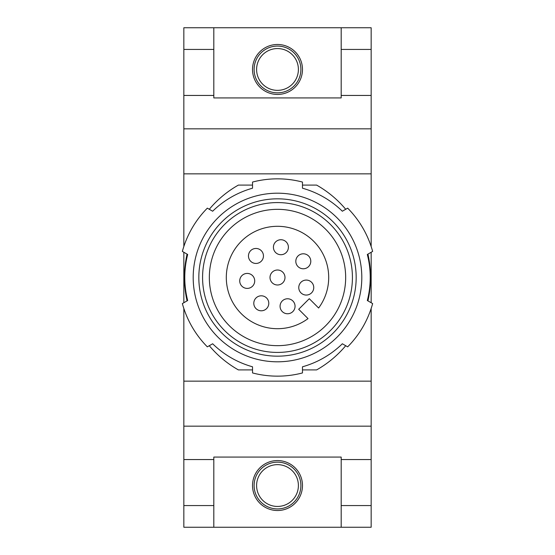 <?xml version="1.0" encoding="UTF-8"?>
<svg xmlns="http://www.w3.org/2000/svg" width="555" height="555" viewBox="0 0 555 555"><rect width="100%" height="100%" fill="white"/><g stroke="black" fill="none" stroke-linecap="round" stroke-linejoin="round"><path stroke-width="0.83" d="M345.709 209.284A106.144 106.144 0 0 0 316.614 185.093L302.475 185.093M252.525 185.093L238.386 185.093A106.144 106.144 0 0 0 209.291 209.284M252.525 369.908L238.386 369.908A106.144 106.144 0 0 1 209.291 345.716M187.07 300.872A106.144 106.144 0 0 1 187.07 254.128M302.475 369.908L316.614 369.908A106.144 106.144 0 0 0 345.709 345.716M367.93 254.128A106.144 106.144 0 0 1 367.93 300.872M182.359 303.592L187.68 300.519A92.72 92.72 0 0 1 187.68 254.481L182.359 251.408A98.651 98.651 0 0 1 207.334 208.153L212.655 211.226A92.72 92.72 0 0 1 252.525 188.207L252.525 182.061A98.651 98.651 0 0 1 302.475 182.061L302.475 188.207A92.72 92.72 0 0 1 342.345 211.226L347.666 208.153A98.651 98.651 0 0 1 372.641 251.408L367.32 254.481A92.72 92.72 0 0 1 367.32 300.519L372.641 303.592A98.651 98.651 0 0 1 347.666 346.847L342.345 343.774A92.72 92.72 0 0 1 302.475 366.793L302.475 372.939A98.651 98.651 0 0 1 252.525 372.939L252.525 366.793A92.72 92.72 0 0 1 212.655 343.774L207.334 346.847A98.651 98.651 0 0 1 182.359 303.592M193.196 277.5A84.304 84.304 0 0 1 319.652 204.49A84.304 84.304 0 0 1 319.652 350.51A84.304 84.304 0 0 1 193.196 277.5M198.829 277.5A78.671 78.671 0 0 1 316.836 209.367A78.671 78.671 0 0 1 316.836 345.633A78.671 78.671 0 0 1 198.829 277.5M202.575 277.5A74.925 74.925 0 0 1 314.962 212.614A74.925 74.925 0 0 1 314.962 342.386A74.925 74.925 0 0 1 202.575 277.5M209.339 277.5A68.161 68.161 0 0 1 311.584 218.469A68.161 68.161 0 0 1 311.584 336.531A68.161 68.161 0 0 1 209.339 277.5M309.288 298.694L318.612 308.018A51.199 51.199 0 0 0 288.316 227.46A51.199 51.199 0 0 0 227.46 288.316A51.199 51.199 0 0 0 308.018 318.612L298.694 309.288L309.288 298.694M280.913 239.732A7.493 7.493 0 0 0 274.42 250.971A7.493 7.493 0 0 0 287.4 250.971A7.493 7.493 0 0 0 280.913 239.732M255.952 248.46A7.493 7.493 0 0 0 249.466 259.698A7.493 7.493 0 0 0 262.446 259.698A7.493 7.493 0 0 0 255.952 248.46M303.301 253.795A7.493 7.493 0 0 0 296.814 265.033A7.493 7.493 0 0 0 309.787 265.033A7.493 7.493 0 0 0 303.301 253.795M277.5 270.007A7.493 7.493 0 0 0 271.013 281.246A7.493 7.493 0 0 0 283.987 281.246A7.493 7.493 0 0 0 277.5 270.007M247.225 273.421A7.493 7.493 0 0 0 240.731 284.659A7.493 7.493 0 0 0 253.711 284.659A7.493 7.493 0 0 0 247.225 273.421M306.263 280.074A7.493 7.493 0 0 0 299.769 291.313A7.493 7.493 0 0 0 312.749 291.313A7.493 7.493 0 0 0 306.263 280.074M261.287 295.808A7.493 7.493 0 0 0 254.8 307.047A7.493 7.493 0 0 0 267.781 307.047A7.493 7.493 0 0 0 261.287 295.808M287.566 298.77A7.493 7.493 0 0 0 281.073 310.009A7.493 7.493 0 0 0 294.053 310.009A7.493 7.493 0 0 0 287.566 298.77M213.814 27.75L213.814 49.437L183.844 49.437L183.844 27.75L341.186 27.75L341.186 97.93L213.814 97.93L213.814 49.437M213.814 95.439L183.844 95.439L183.844 49.437M371.156 308.49L371.156 505.563L341.186 505.563L341.186 457.07L213.814 457.07L213.814 505.563L183.844 505.563L183.844 308.49M213.814 505.563L213.814 527.25L183.844 527.25L183.844 505.563M371.156 246.51L371.156 27.75L341.186 27.75M371.156 505.563L371.156 527.25L213.814 527.25M371.156 252.268L371.156 302.732M183.844 95.439L183.844 246.51M183.844 252.268L183.844 302.732M341.186 505.563L341.186 527.25M252.525 485.542A24.975 24.975 0 0 0 289.988 507.173A24.975 24.975 0 0 0 289.988 463.911A24.975 24.975 0 0 0 252.525 485.542M252.525 69.458A24.975 24.975 0 0 0 289.988 91.089A24.975 24.975 0 0 0 289.988 47.827A24.975 24.975 0 0 0 252.525 69.458M213.814 459.561L183.844 459.561M371.156 49.437L341.186 49.437M371.156 95.439L341.186 95.439M371.156 128.829L183.844 128.829M371.156 173.854L183.844 173.854M371.156 381.146L183.844 381.146M371.156 426.171L183.844 426.171M371.156 459.561L341.186 459.561M256.597 485.542A20.903 20.903 0 0 0 287.948 503.642A20.903 20.903 0 0 0 287.948 467.442A20.903 20.903 0 0 0 256.597 485.542M254.107 485.542A23.393 23.393 0 0 0 289.197 505.799A23.393 23.393 0 0 0 289.197 465.284A23.393 23.393 0 0 0 254.107 485.542M256.597 69.458A20.903 20.903 0 0 0 287.948 87.558A20.903 20.903 0 0 0 287.948 51.358A20.903 20.903 0 0 0 256.597 69.458M254.107 69.458A23.393 23.393 0 0 0 289.197 89.716A23.393 23.393 0 0 0 289.197 49.201A23.393 23.393 0 0 0 254.107 69.458"/></g></svg>
